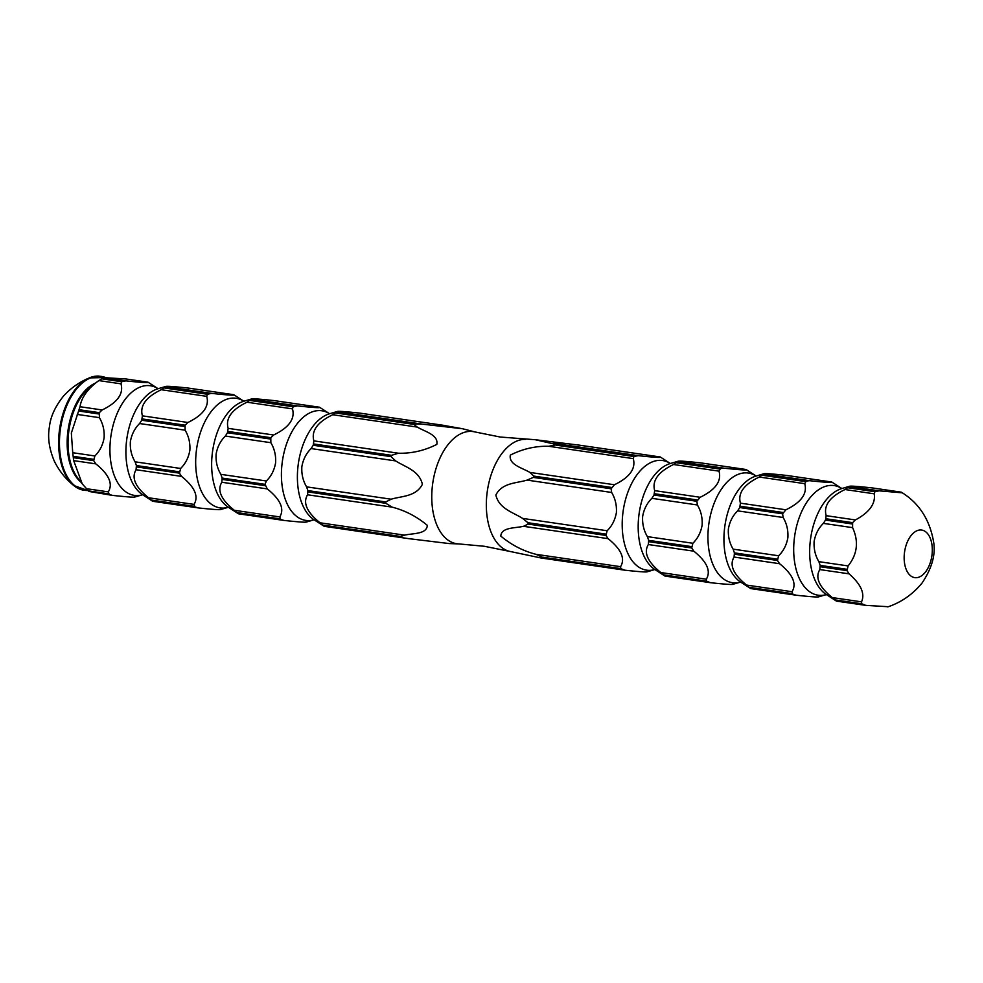 <?xml version="1.0" encoding="UTF-8"?>
<svg xmlns="http://www.w3.org/2000/svg" width="983" height="983" viewBox="0 0 983 983"><rect width="100%" height="100%" fill="white"/><g stroke="black" fill="none" stroke-linecap="round" stroke-linejoin="round"><path stroke-width="1.47" d="M901.976 492.79L879.109 490.836L874.931 491.709L874.219 493.81C875.755 503.64 869.476 512.352 855.382 519.946L852.63 522.649L852.593 527.638C858.909 541.51 857.409 554.277 848.096 565.925L846.99 570.631L849.054 573.839C861.01 584.307 865.163 593.646 861.526 601.854L861.772 603.795L865.667 605.356L887.809 606.695M932.031 554.67A24.047 13.787 98.3 0 0 921.71 530.058A24.047 13.787 98.3 0 0 921.046 529.984A24.047 13.787 98.3 0 0 904.434 553.011A24.047 13.787 98.3 0 0 914.768 577.635A24.047 13.787 98.3 0 0 915.431 577.697A24.047 13.787 98.3 0 0 932.031 554.67M134.671 497.079L142.4 494.805A55.392 31.775 -81.7 0 1 110.575 438.651A55.392 31.775 -81.7 0 1 157.894 388.58L148.028 382.19C149.686 383.063 142.302 382.62 125.885 380.863L121.634 381.723L120.995 383.825C123.747 393.839 117.468 402.551 102.146 409.96L99.332 412.663L99.369 417.652C102.982 423.71 104.567 430.443 104.112 437.828C102.81 445.139 99.738 451.185 94.872 455.952L93.692 460.646L95.818 463.865C108.99 474.506 113.156 483.845 108.302 491.881L109.174 494.4L89.011 491.451L112.431 495.383C128.847 497.14 136.232 497.582 134.573 496.71M89.011 491.451L82.253 483.906L73.676 460.634L72.73 452.721L71.341 433.036L80.016 406.729C81.491 397.341 87.77 388.629 98.853 380.593L103.743 377.632L125.885 378.959L147.991 382.178L125.885 378.959M324.046 526.224L320.028 522.796C306.856 512.155 302.703 502.817 307.556 494.781L307.888 490.591L306.598 486.868C302.997 480.859 301.412 474.138 301.855 466.692C303.12 459.43 306.204 453.384 311.095 448.567L313.208 445.262L313.884 440.876C311.132 430.861 317.411 422.149 332.721 414.74L337.538 411.422L329.563 413.757A55.392 31.775 -81.7 0 0 298.033 466.028A55.392 31.775 -81.7 0 0 314.093 519.774L324.046 526.224M324.169 526.298L408.719 538.647L449.145 543.562L458.766 543.918A56.67 32.513 -81.7 0 1 432.422 485.713A56.67 32.513 -81.7 0 1 475.108 431.979L500.212 437.03L535.33 439.733L578.717 445.078M306.155 522.108L313.884 519.847A55.392 31.775 -81.7 0 1 282.06 463.693A55.392 31.775 -81.7 0 1 329.391 413.622L319.512 407.232C321.171 408.105 313.786 407.662 297.37 405.905L293.118 406.765L292.479 408.867C295.232 418.881 288.953 427.593 273.643 435.002L270.817 437.705L270.853 442.694C274.466 448.752 276.051 455.473 275.596 462.858C274.306 470.181 271.222 476.227 266.356 480.982L265.017 484.336L267.302 488.907C280.474 499.548 284.64 508.887 279.786 516.923L280.659 519.442L283.915 520.425C300.331 522.182 307.716 522.624 306.069 521.752M244.128 401.162L243.858 401.236A55.392 31.775 -81.7 0 0 212.291 453.507A55.392 31.775 -81.7 0 0 228.351 507.253L238.427 513.777L283.915 520.425M280.659 519.442L238.427 513.777L234.286 510.275C221.114 499.634 216.96 490.296 221.814 482.26L222.146 478.082L220.856 474.347C217.255 468.35 215.67 461.617 216.113 454.171C217.378 446.909 220.462 440.863 225.353 436.059L227.466 432.753L228.142 428.355C225.39 418.34 231.669 409.628 246.979 402.219L251.795 398.901L243.821 401.236M220.413 509.599L228.142 507.326A55.392 31.775 -81.7 0 1 196.317 451.172A55.392 31.775 -81.7 0 1 243.637 401.101L233.77 394.711C235.428 395.584 228.044 395.141 211.628 393.384L207.376 394.244L206.737 396.346C209.49 406.36 203.211 415.072 187.9 422.481L185.074 425.184L185.111 430.173C188.724 436.231 190.309 442.952 189.854 450.349C188.564 457.66 185.48 463.706 180.614 468.461L179.434 473.155L181.56 476.386C194.732 487.027 198.898 496.366 194.044 504.402L194.917 506.921L198.173 507.904C214.589 509.661 221.974 510.103 220.315 509.231M152.721 501.281L198.173 507.904M152.562 501.195L148.544 497.754C135.371 487.113 131.218 477.775 136.072 469.739L136.404 465.561L135.113 461.826C131.513 455.829 129.928 449.108 130.37 441.662C131.636 434.388 134.72 428.355 139.611 423.538L141.724 420.233L142.4 415.846C139.647 405.832 145.926 397.12 161.237 389.71L166.053 386.38L158.079 388.715A55.392 31.775 -81.7 0 0 126.549 440.986A55.392 31.775 -81.7 0 0 142.609 494.732L152.562 501.195M152.684 501.256L194.917 506.921M109.174 494.4L112.431 495.383M442.436 425.184L462.637 428.76L422.174 424.128L414.654 423.882L413.831 424.386L417.284 427.089C424.926 431.697 438.565 434.732 436.833 444.39C424.509 450.619 411.705 453.568 398.447 453.224L391.517 455.326L391.05 456.628L395.658 460.916C405.033 466.974 419.237 470.525 422.383 484.3C416.042 496.771 401.605 496.022 391.16 499.204L385.729 501.957L385.889 503.308L392.106 507.13C405.057 510.472 416.792 516.554 427.322 525.364C426.806 534.297 413.007 533.191 404.591 535.145L400.659 536.472L401.359 537.062M525.708 439.364A56.67 32.513 -81.7 0 0 486.99 493.675A56.67 32.513 -81.7 0 0 509.366 551.316L541.178 558M540.146 557.84L543.599 557.828L536.018 554.326C523.079 550.984 511.332 544.901 500.802 536.091C501.318 527.158 515.117 528.264 523.534 526.31L528.129 524.074L527.969 522.735L522.587 518.397C513.2 512.34 499.008 508.789 495.862 495.027C502.202 482.555 516.64 483.292 527.085 480.109L533.29 477.406L533.769 476.091L529.874 472.418C522.231 467.81 508.58 464.775 510.324 455.117C522.649 448.887 535.44 445.938 548.711 446.282L556.894 444.66L535.33 439.733M841.669 488.416L831.79 482.026C833.437 482.899 826.064 482.456 809.648 480.699L806.22 481.056L804.745 483.661C807.51 493.675 801.219 502.387 785.909 509.796L782.615 513.802L783.119 517.488C786.744 523.546 788.317 530.267 787.875 537.664C786.572 544.975 783.488 551.021 778.622 555.776L777.455 560.47L779.58 563.701C792.753 574.342 796.918 583.681 792.052 591.717L792.925 594.236L796.193 595.219C812.609 596.976 819.982 597.418 818.335 596.546M750.742 588.596L796.193 595.219M836.324 601.031L832.306 597.59C819.134 586.949 814.968 577.611 819.822 569.575L820.154 565.397L818.876 561.662C815.276 555.665 813.691 548.932 814.121 541.486C815.399 534.224 818.483 528.178 823.373 523.374L825.487 520.068L826.162 515.67C823.41 505.655 829.689 496.943 844.999 489.534L849.803 486.216L841.841 488.551A55.392 31.775 -81.7 0 0 810.311 540.822A55.392 31.775 -81.7 0 0 826.359 594.568L836.324 601.031M865.667 605.356L836.484 601.117L862.472 604.385M732.679 584.394L740.408 582.12A55.392 31.775 -81.7 0 1 708.583 525.966A55.392 31.775 -81.7 0 1 755.915 475.895L746.048 469.505C747.694 470.378 740.31 469.935 723.906 468.178L720.478 468.535L719.003 471.14C721.768 481.154 715.477 489.866 700.166 497.275L696.873 501.281L697.377 504.967C701.002 511.025 702.575 517.746 702.132 525.143C700.83 532.454 697.746 538.5 692.88 543.267L691.713 547.961L693.838 551.18C707.01 561.821 711.176 571.16 706.31 579.196L706.482 581.125L710.451 582.698C726.867 584.455 734.24 584.897 732.593 584.025M665 576.075L710.451 582.698M756.099 476.03A55.392 31.775 -81.7 0 0 724.569 528.301A55.392 31.775 -81.7 0 0 740.617 582.047L750.693 588.571L746.564 585.069C733.392 574.428 729.226 565.09 734.08 557.054L734.412 552.876L733.134 549.141C729.533 543.144 727.948 536.423 728.378 528.977C729.656 521.703 732.74 515.67 737.631 510.853L739.744 507.547L740.42 503.161C737.668 493.147 743.947 484.435 759.257 477.025L764.061 473.695L756.406 475.956M750.693 588.571L792.925 594.236M646.937 571.873L654.666 569.599A55.392 31.775 -81.7 0 1 622.841 513.445A55.392 31.775 -81.7 0 1 670.173 463.386L660.306 456.984C661.952 457.869 654.567 457.427 638.164 455.657L633.912 456.517L633.261 458.619C636.013 468.633 629.734 477.345 614.424 484.754L611.131 488.772L611.635 492.458C615.26 498.516 616.832 505.237 616.39 512.622C615.088 519.946 612.004 525.979 607.138 530.746L605.97 535.44L608.096 538.659C621.268 549.3 625.434 558.639 620.568 566.675L620.74 568.604L624.709 570.177C641.125 571.946 648.497 572.389 646.851 571.504M541.424 558.037L624.709 570.177M664.84 575.989L660.822 572.548C647.65 561.907 643.484 552.581 648.338 544.533L648.669 540.355L647.392 536.62C643.791 530.623 642.206 523.902 642.636 516.456C643.914 509.182 646.998 503.149 651.889 498.332L654.002 495.027L654.678 490.64C651.926 480.626 658.205 471.914 673.515 464.504L678.319 461.174L670.357 463.509A55.392 31.775 -81.7 0 0 638.827 515.78A55.392 31.775 -81.7 0 0 654.875 569.526L664.84 575.989M664.95 576.063L707.182 581.715M879.109 490.836L849.89 486.573C848.268 485.7 855.652 486.143 872.044 487.9L873.162 488.072M82.253 483.906L77.682 477.898A53.107 30.461 -81.7 0 1 68.663 432.422A53.107 30.461 -81.7 0 1 91.05 386.294L98.853 380.593L120.995 383.825M809.648 480.699L764.147 474.052C762.525 473.179 769.91 473.622 786.302 475.391L787.42 475.551M723.906 468.178L678.405 461.543C676.783 460.671 684.168 461.113 700.56 462.87L701.678 463.03M211.628 393.384L166.139 386.737C164.505 385.864 171.89 386.307 188.281 388.076L189.4 388.236M297.37 405.905L251.881 399.258C250.26 398.385 257.632 398.828 274.024 400.585L275.142 400.757M422.174 424.128L337.624 411.779C336.002 410.906 343.374 411.349 359.766 413.106L360.884 413.278M80.925 482.161A53.107 30.461 -81.7 0 1 67.766 432.287A53.107 30.461 -81.7 0 1 95.388 383.124M818.421 596.914L826.15 594.641A55.392 31.775 -81.7 0 1 794.338 538.487A55.392 31.775 -81.7 0 1 841.657 488.416M87.905 490.492A57.53 32.992 -81.7 0 1 60.123 431.39A57.53 32.992 -81.7 0 1 105.648 377.558M85.644 490.431A57.604 33.041 -81.7 0 1 73.651 485.442A57.604 33.041 -81.7 0 1 59.299 431.279A57.604 33.041 -81.7 0 1 89.355 377.902A57.604 33.041 -81.7 0 1 99.074 376.096M901.264 492.176L872.044 487.9M875.767 491.217L849.091 487.322M874.219 493.81L844.999 489.534M855.382 519.946L826.162 515.67M852.63 522.649L825.953 518.754M852.593 527.638L823.373 523.374M848.096 565.925L818.876 561.662M846.83 569.28L820.154 565.397M849.054 573.839L819.822 569.575M861.526 601.854L832.306 597.59M846.99 570.631L820.314 566.736M852.163 523.951L825.487 520.068M874.931 491.709L848.255 487.814M861.772 603.795L835.095 599.9M108.474 493.81L88.31 490.861M108.302 491.881L86.16 488.649M95.818 463.865L73.676 460.634M93.692 460.646L73.541 457.697M93.532 459.294L73.381 456.358M94.872 455.952L72.73 452.721M99.369 417.652L77.227 414.421M98.865 413.966L78.701 411.029M99.332 412.663L79.181 409.727M102.146 409.96L80.016 406.729M121.634 381.723L101.482 378.787M122.47 381.22L102.306 378.283M125.885 380.863L103.743 377.632M605.97 535.44L528.129 524.074M605.811 534.101L527.969 522.735M608.096 538.659L523.534 526.31M607.138 530.746L522.587 518.397M611.131 488.772L533.29 477.406M611.61 487.457L533.769 476.091M611.635 492.458L527.085 480.109M614.424 484.754L529.874 472.418M633.912 456.517L556.071 445.152M634.735 456.026L556.894 444.66M633.261 458.619L548.711 446.282M638.164 455.657L553.601 443.321M660.306 456.984L575.743 444.648M621.44 569.194L543.599 557.828M620.74 568.604L542.899 557.238M620.568 566.675L536.018 554.326M792.224 593.634L749.353 587.379M792.052 591.717L746.564 585.069M831.79 482.026L786.302 475.391M806.22 481.056L763.349 474.801M805.396 481.559L762.513 475.305M804.745 483.661L759.257 477.025M783.095 512.499L740.211 506.245M782.615 513.802L739.744 507.547M783.119 517.488L737.631 510.853M785.909 509.796L740.42 503.161M777.295 559.13L734.412 552.876M777.455 560.47L734.571 554.215M779.58 563.701L734.08 557.054M778.622 555.776L733.134 549.141M693.838 551.18L648.338 544.533M706.31 579.196L660.822 572.548M697.377 504.967L651.889 498.332M692.88 543.267L647.392 536.62M719.003 471.14L673.515 464.504M700.166 497.275L654.678 490.64M746.048 469.505L700.56 462.87M706.482 581.125L663.611 574.858M720.478 468.535L677.606 462.28M719.654 469.038L676.771 462.784M697.352 499.978L654.469 493.724M696.873 501.281L654.002 495.027M691.553 546.609L648.669 540.355M691.713 547.961L648.829 541.694M194.216 506.319L151.333 500.064M194.044 504.402L148.544 497.754M181.56 476.386L136.072 469.739M179.434 473.155L136.563 466.9M179.275 471.815L136.404 465.561M180.614 468.461L135.113 461.826M185.111 430.173L139.611 423.538M184.607 426.487L141.724 420.233M185.074 425.184L142.191 418.93M187.9 422.481L142.4 415.846M206.737 396.346L161.237 389.71M207.376 394.244L164.493 387.99M208.212 393.741L165.328 387.486M233.77 394.711L188.281 388.076M279.958 518.84L237.075 512.585M279.786 516.923L234.286 510.275M267.302 488.907L221.814 482.26M265.189 485.676L222.305 479.421M265.017 484.336L222.146 478.082M266.356 480.982L220.856 474.347M270.853 442.694L225.353 436.059M270.35 439.008L227.466 432.753M270.817 437.705L227.933 431.439M273.643 435.002L228.142 428.355M292.479 408.867L246.979 402.219M293.118 406.765L250.235 400.499M293.954 406.262L251.07 400.007M319.512 407.232L274.024 400.585M395.658 460.916L311.095 448.567M391.16 499.204L306.598 486.868M391.05 456.628L313.208 445.262M417.284 427.089L332.721 414.74M398.447 453.224L313.884 440.876M413.831 424.386L335.977 413.02M444.316 425.455L359.766 413.106M392.106 507.13L307.556 494.781M404.591 535.145L320.028 522.796M400.659 536.472L322.817 525.106M414.654 423.882L336.813 412.516M391.517 455.326L313.675 443.96M385.729 501.957L307.888 490.591M385.889 503.308L308.048 491.942M887.772 606.904C901.264 602.37 912.691 594.408 922.066 583.017C931.515 568.911 935.447 555.714 933.85 543.439C930.225 520.277 919.363 503.185 901.251 492.164L872.621 487.973M458.766 543.918L484.263 546.265L509.366 551.316M88.015 490.591L73.651 485.442C65.492 478.856 59.017 470.71 54.249 461.002C49.101 448.703 47.503 437.312 49.433 426.819C50.514 416.595 55.294 406.249 63.76 395.78C71.12 387.843 79.648 381.883 89.355 377.902L105.869 377.558M660.257 456.972L577.316 444.857M831.741 482.014L786.879 475.453M745.999 469.493L701.137 462.944M475.108 431.979L462.747 428.797M233.733 394.699L188.859 388.15M319.475 407.22L274.601 400.659M443.296 425.295L360.343 413.179M407.159 538.426L324.206 526.323"/></g></svg>
